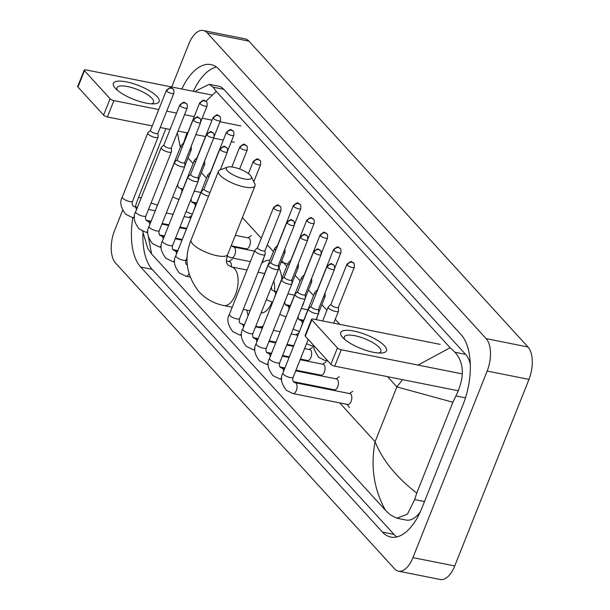 <?xml version="1.0" encoding="UTF-8"?>
<svg xmlns="http://www.w3.org/2000/svg" width="610" height="610" viewBox="0 0 610 610"><rect width="100%" height="100%" fill="white"/><g stroke="black" fill="none" stroke-linecap="round" stroke-linejoin="round"><path stroke-width="0.91" d="M171.707 87.001L188.803 44.042A24.613 12.307 101.3 0 1 203.282 30.5L245.083 38.834A24.613 12.307 101.3 0 1 248.956 41.152L527.986 346.991A24.613 12.307 101.3 0 1 528.969 379.397L454.732 565.958A24.613 12.307 101.3 0 1 440.252 579.5L398.452 571.166A24.613 12.307 101.3 0 1 394.578 568.848L115.542 263.009A24.613 12.307 101.3 0 1 114.566 230.603L122.64 210.297M203.282 30.5A24.613 12.307 101.3 0 1 207.148 32.818L486.185 338.657A24.613 12.307 101.3 0 1 487.169 371.063L412.924 557.624A24.613 12.307 101.3 0 1 398.452 571.166M165.897 128.634L138.554 197.35A52.91 26.459 -78.7 0 0 135.336 206.836M132.881 217.64A52.91 26.459 -78.7 0 0 140.658 267.035L382.485 532.095A52.91 26.459 -78.7 0 0 390.812 537.074A52.91 26.459 -78.7 0 0 421.937 507.955L463.181 404.316A52.91 26.459 -78.7 0 0 461.068 334.631L219.242 69.57A52.91 26.459 -78.7 0 0 210.915 64.591A52.91 26.459 -78.7 0 0 181.818 89.014M142.961 233.226A52.91 26.459 -78.7 0 0 152.157 269.33L393.984 534.39A52.91 26.459 -78.7 0 0 396.813 536.93M216.405 67.024A52.91 26.459 -78.7 0 0 193.317 91.309M470.287 364.155A33.222 16.615 -78.7 0 0 465.621 354.379L223.786 89.319A33.222 16.615 -78.7 0 0 218.563 86.193L209.215 84.325L213.126 87.192L216.275 91.393L450.142 347.723L454.961 352.252C464.446 363.11 464.767 377.674 455.922 395.936L452.894 402.249L416.752 493.078L414.678 499.575L407.404 514.184L396.805 518.195L390.27 514.809L385.451 510.273C373.877 489.342 370.423 466.475 375.089 441.671C382.31 459.97 396.195 477.111 416.752 493.078M396.805 518.195L406.153 520.055A33.222 16.615 -78.7 0 0 420.237 511.935M195.352 91.713L196.351 90.646L209.215 84.325M148.466 237.343L151.585 253.943L385.451 510.273M151.585 253.943L147.811 248.529L142.649 231.205M452.894 402.249L396.889 386.9L402.508 379.649M418.086 365.093L450.142 347.723M216.275 91.393L205.913 101.313M186.919 132.82L183.564 143.083M180.346 147.307L177.342 132.797M151.059 203L157.525 205.105M115.366 88.328A24.613 7.358 -158.3 0 1 126.605 81.9A24.613 7.358 -158.3 0 1 157.166 96.662A24.613 7.358 -158.3 0 1 153.994 103.845A24.613 7.358 -158.3 0 1 115.587 88.564A24.613 7.358 -158.3 0 1 115.366 88.328M151.356 103.83A19.688 5.886 21.7 0 0 153.552 102.297A19.688 5.886 21.7 0 0 151.981 98.347A19.688 5.886 21.7 0 0 132.378 87.771A19.688 5.886 21.7 0 0 116.968 87.733A19.688 5.886 21.7 0 0 117.516 90.364M212.066 95.046L85.888 69.883A3.073 0.923 21.7 0 0 84.233 70.074A3.073 0.923 21.7 0 0 84.477 70.691L77.966 87.055A3.073 0.923 -158.3 0 1 77.722 86.437L84.233 70.074M110.09 98.759A3.073 0.923 21.7 0 0 113.91 100.604L107.398 116.968A3.073 0.923 -158.3 0 1 103.578 115.122L110.09 98.759L84.477 70.691M240.881 125.919L219.996 121.756M212.021 120.162L202.192 118.203M194.216 116.617L184.548 114.688M176.572 113.094L166.743 111.134M158.768 109.548L113.91 100.604M103.578 115.122L77.966 87.055M107.398 116.968L152.256 125.912M160.232 127.498L170.06 129.457M178.036 131.051L187.705 132.98M195.848 134.604L205.509 136.526M213.652 138.15L223.321 140.079M231.297 141.673L234.37 142.282M227.408 170.785A13.534 4.049 21.7 0 0 242.849 178.6A13.534 4.049 21.7 0 0 251.32 176.656A13.534 4.049 21.7 0 0 250.397 175.375A13.534 4.049 21.7 0 0 238.929 168.764A13.534 4.049 21.7 0 0 227.431 167.148A13.534 4.049 21.7 0 0 227.408 170.785M251.32 176.656L254.789 183.732A19.688 5.886 -158.3 0 1 255.026 185.814A19.688 5.886 -158.3 0 1 239.623 185.783A19.688 5.886 -158.3 0 1 220.012 175.2A19.688 5.886 -158.3 0 1 218.441 171.257A19.688 5.886 -158.3 0 1 220.042 169.908L227.431 167.148M261.088 312.93A19.688 9.844 -78.7 0 0 272.022 302.011A19.688 9.844 -78.7 0 0 272.045 301.95M263.146 326.114A33.84 16.92 101.3 0 1 257.672 326.724A33.84 16.92 101.3 0 1 255.834 326.137M248.133 315.545A33.84 16.92 101.3 0 1 246.943 310.154M274.553 291.161A19.688 9.844 -78.7 0 0 273.776 281.042M261.659 263.192A33.84 16.92 101.3 0 1 269.963 260.218M278.93 267.63A33.84 16.92 101.3 0 1 281.85 278.648M150.517 130.266L147.887 132.858A5.536 1.655 21.7 0 0 147.757 133.041A5.536 1.655 21.7 0 0 148.2 134.154A5.536 1.655 21.7 0 0 155.077 137.471A5.536 1.655 21.7 0 0 158.051 137.136A5.536 1.655 21.7 0 0 158.089 136.922L157.952 133.224M150.578 130.204A3.995 1.197 21.7 0 0 150.495 130.342A3.995 1.197 21.7 0 0 150.807 131.142A3.995 1.197 21.7 0 0 155.779 133.537A3.995 1.197 21.7 0 0 157.921 133.293A3.995 1.197 21.7 0 0 157.952 133.14M184.106 216.565L189.375 217.61A5.536 2.768 101.3 0 1 190.594 218.624M163.907 144.936L161.269 147.528A5.536 1.655 21.7 0 0 161.147 147.712A5.536 1.655 21.7 0 0 161.589 148.825A5.536 1.655 21.7 0 0 168.467 152.142A5.536 1.655 21.7 0 0 171.433 151.806A5.536 1.655 21.7 0 0 171.471 151.585L171.334 147.894M163.968 144.875A3.995 1.197 21.7 0 0 163.876 145.005A3.995 1.197 21.7 0 0 164.197 145.813A3.995 1.197 21.7 0 0 169.161 148.207A3.995 1.197 21.7 0 0 171.303 147.963A3.995 1.197 21.7 0 0 171.334 147.811M177.289 159.606L174.651 162.199A5.536 1.655 21.7 0 0 174.529 162.382A5.536 1.655 21.7 0 0 174.971 163.495A5.536 1.655 21.7 0 0 181.849 166.812A5.536 1.655 21.7 0 0 184.815 166.477A5.536 1.655 21.7 0 0 184.853 166.255L184.723 162.565M177.35 159.546A3.995 1.197 21.7 0 0 177.258 159.675A3.995 1.197 21.7 0 0 177.579 160.476A3.995 1.197 21.7 0 0 182.542 162.878A3.995 1.197 21.7 0 0 184.693 162.634A3.995 1.197 21.7 0 0 184.716 162.474M190.671 174.277L188.032 176.869A5.536 1.655 21.7 0 0 187.91 177.052A5.536 1.655 21.7 0 0 188.353 178.158A5.536 1.655 21.7 0 0 195.231 181.483A5.536 1.655 21.7 0 0 198.204 181.147A5.536 1.655 21.7 0 0 198.235 180.926L198.105 177.236M190.732 174.216A3.995 1.197 21.7 0 0 190.64 174.346A3.995 1.197 21.7 0 0 190.96 175.146A3.995 1.197 21.7 0 0 195.932 177.548A3.995 1.197 21.7 0 0 198.075 177.304A3.995 1.197 21.7 0 0 198.097 177.144M226.493 261.019L229.528 261.621A5.536 2.768 101.3 0 1 231.274 266.875M204.06 188.947L201.422 191.54A5.536 1.655 21.7 0 0 201.292 191.723A5.536 1.655 21.7 0 0 201.735 192.829A5.536 1.655 21.7 0 0 208.536 196.138M204.114 188.886A3.995 1.197 21.7 0 0 204.03 189.016A3.995 1.197 21.7 0 0 204.35 189.817A3.995 1.197 21.7 0 0 209.314 192.219A3.995 1.197 21.7 0 0 210.054 192.325M257.595 247.622L254.957 250.214A5.536 1.655 21.7 0 0 254.835 250.397A5.536 1.655 21.7 0 0 255.277 251.511A5.536 1.655 21.7 0 0 262.147 254.827A5.536 1.655 21.7 0 0 265.121 254.492A5.536 1.655 21.7 0 0 265.159 254.279L265.022 250.58M257.656 247.561A3.995 1.197 21.7 0 0 257.565 247.698A3.995 1.197 21.7 0 0 257.885 248.499A3.995 1.197 21.7 0 0 262.849 250.893A3.995 1.197 21.7 0 0 264.992 250.657A3.995 1.197 21.7 0 0 265.022 250.496M291.183 333.922L296.445 334.966A5.536 2.768 101.3 0 1 297.665 335.98M304.565 348.592L309.827 349.637A5.536 2.768 101.3 0 1 310.925 357.452A5.536 2.768 101.3 0 1 307.661 360.502L300.402 359.054M270.977 262.292L268.339 264.885A5.536 1.655 21.7 0 0 268.217 265.068A5.536 1.655 21.7 0 0 268.659 266.181A5.536 1.655 21.7 0 0 275.537 269.498A5.536 1.655 21.7 0 0 278.503 269.162A5.536 1.655 21.7 0 0 278.541 268.949L278.412 265.251M271.038 262.231A3.995 1.197 21.7 0 0 270.947 262.369A3.995 1.197 21.7 0 0 271.267 263.169A3.995 1.197 21.7 0 0 276.231 265.563A3.995 1.197 21.7 0 0 278.381 265.319A3.995 1.197 21.7 0 0 278.404 265.167M300.143 359.709L323.216 364.307A5.536 2.768 101.3 0 1 324.306 372.123A5.536 2.768 101.3 0 1 321.051 375.173L295.972 370.171M284.359 276.963L281.721 279.555A5.536 1.655 21.7 0 0 281.599 279.738A5.536 1.655 21.7 0 0 282.041 280.852A5.536 1.655 21.7 0 0 288.919 284.168A5.536 1.655 21.7 0 0 291.893 283.833A5.536 1.655 21.7 0 0 291.923 283.612L291.793 279.921M284.42 276.902A3.995 1.197 21.7 0 0 284.329 277.031A3.995 1.197 21.7 0 0 284.649 277.84A3.995 1.197 21.7 0 0 289.62 280.234A3.995 1.197 21.7 0 0 291.763 279.99A3.995 1.197 21.7 0 0 291.786 279.837M295.713 370.827L336.598 378.978A5.536 2.768 101.3 0 1 337.688 386.793A5.536 2.768 101.3 0 1 334.433 389.836L293.341 381.646M297.741 291.633L295.11 294.226A5.536 1.655 21.7 0 0 294.981 294.409A5.536 1.655 21.7 0 0 295.423 295.522A5.536 1.655 21.7 0 0 302.301 298.839A5.536 1.655 21.7 0 0 305.274 298.503A5.536 1.655 21.7 0 0 305.313 298.282L305.175 294.592M297.802 291.572A3.995 1.197 21.7 0 0 297.718 291.702A3.995 1.197 21.7 0 0 298.038 292.503A3.995 1.197 21.7 0 0 303.002 294.904A3.995 1.197 21.7 0 0 305.145 294.66A3.995 1.197 21.7 0 0 305.175 294.5M293.052 393.587A5.536 2.768 101.3 0 0 296.315 390.545A5.536 2.768 101.3 0 0 295.949 383.111A5.536 2.768 101.3 0 0 295.217 382.729L349.98 393.648A5.536 2.768 101.3 0 1 351.07 401.464A5.536 2.768 101.3 0 1 347.814 404.506L293.052 393.587L286.349 390.308C281.256 383.644 280.097 377.918 282.88 373.122A5.536 1.655 21.7 0 0 283.322 374.227A5.536 1.655 21.7 0 0 283.475 374.38A5.536 1.655 21.7 0 0 289.003 377.254A5.536 1.655 21.7 0 0 293.174 377.216L308.218 339.419M311.13 306.304L308.492 308.896A5.536 1.655 21.7 0 0 308.37 309.079A5.536 1.655 21.7 0 0 308.812 310.185A5.536 1.655 21.7 0 0 315.69 313.51A5.536 1.655 21.7 0 0 318.656 313.174A5.536 1.655 21.7 0 0 318.694 312.953L318.557 309.262M311.191 306.243A3.995 1.197 21.7 0 0 311.1 306.373A3.995 1.197 21.7 0 0 311.42 307.173A3.995 1.197 21.7 0 0 316.384 309.575A3.995 1.197 21.7 0 0 318.534 309.331A3.995 1.197 21.7 0 0 318.557 309.171M189.611 150.274A5.536 1.655 21.7 0 0 191.288 149.763A5.536 1.655 21.7 0 0 191.319 149.549L191.204 146.27M183.755 142.892L181.124 145.485A5.536 1.655 21.7 0 0 180.995 145.668A5.536 1.655 21.7 0 0 182.138 147.414M183.816 142.831A3.995 1.197 21.7 0 0 183.732 142.969A3.995 1.197 21.7 0 0 183.755 143.35M202.993 164.944A5.536 1.655 21.7 0 0 204.67 164.433A5.536 1.655 21.7 0 0 204.708 164.22L204.586 160.941M197.144 157.563L194.506 160.155A5.536 1.655 21.7 0 0 194.384 160.338A5.536 1.655 21.7 0 0 195.528 162.085M197.205 157.502A3.995 1.197 21.7 0 0 197.114 157.639A3.995 1.197 21.7 0 0 197.144 158.02M210.526 172.233L207.888 174.826A5.536 1.655 21.7 0 0 207.766 175.009A5.536 1.655 21.7 0 0 208.91 176.755M210.587 172.172A3.995 1.197 21.7 0 0 210.496 172.302A3.995 1.197 21.7 0 0 210.526 172.683M235.323 235.338L248.544 237.969A5.536 2.768 101.3 0 1 249.642 245.784A5.536 2.768 101.3 0 1 246.379 248.834L231.838 245.929M263.634 258.236A5.536 2.768 101.3 0 1 263.024 260.455A5.536 2.768 101.3 0 1 262.033 262.254M303.788 302.247A5.536 2.768 101.3 0 1 303.178 304.466A5.536 2.768 101.3 0 1 302.186 306.266M283.299 252.959A5.536 1.655 21.7 0 0 284.977 252.456A5.536 1.655 21.7 0 0 285.007 252.235L284.893 248.956M277.443 245.578L274.805 248.171A5.536 1.655 21.7 0 0 274.683 248.362A5.536 1.655 21.7 0 0 275.827 250.1M277.504 245.517A3.995 1.197 21.7 0 0 277.413 245.655A3.995 1.197 21.7 0 0 277.443 246.036M317.169 316.918A5.536 2.768 101.3 0 1 316.56 319.137A5.536 2.768 101.3 0 1 316.323 319.678M296.681 267.63A5.536 1.655 21.7 0 0 298.359 267.119A5.536 1.655 21.7 0 0 298.397 266.906L298.275 263.627M290.833 260.249L288.194 262.841A5.536 1.655 21.7 0 0 288.072 263.024A5.536 1.655 21.7 0 0 289.216 264.77M290.886 260.188A3.995 1.197 21.7 0 0 290.802 260.325A3.995 1.197 21.7 0 0 290.833 260.706M310.071 282.3A5.536 1.655 21.7 0 0 311.74 281.789A5.536 1.655 21.7 0 0 311.779 281.576L311.657 278.297M304.215 274.919L301.576 277.512A5.536 1.655 21.7 0 0 301.454 277.695A5.536 1.655 21.7 0 0 302.598 279.441M304.276 274.858A3.995 1.197 21.7 0 0 304.184 274.996A3.995 1.197 21.7 0 0 304.215 275.377M323.452 296.971A5.536 1.655 21.7 0 0 325.13 296.46A5.536 1.655 21.7 0 0 325.16 296.246L325.046 292.968M317.596 289.59L314.958 292.182A5.536 1.655 21.7 0 0 314.836 292.365A5.536 1.655 21.7 0 0 315.98 294.111M317.657 289.529A3.995 1.197 21.7 0 0 317.566 289.666A3.995 1.197 21.7 0 0 317.596 290.047M330.978 304.26L328.348 306.853A5.536 1.655 21.7 0 0 328.218 307.036A5.536 1.655 21.7 0 0 330.323 309.43A5.536 1.655 21.7 0 0 335.538 311.466A5.536 1.655 21.7 0 0 338.512 311.13A5.536 1.655 21.7 0 0 338.55 310.909L338.413 307.219M331.039 304.199A3.995 1.197 21.7 0 0 330.955 304.329A3.995 1.197 21.7 0 0 331.268 305.137A3.995 1.197 21.7 0 0 336.24 307.531A3.995 1.197 21.7 0 0 338.382 307.287A3.995 1.197 21.7 0 0 338.413 307.135M342.698 337.498A24.613 7.358 -158.3 0 1 353.937 331.077A24.613 7.358 -158.3 0 1 384.498 345.832A24.613 7.358 -158.3 0 1 381.326 353.022A24.613 7.358 -158.3 0 1 342.919 337.734A24.613 7.358 -158.3 0 1 342.698 337.498M378.688 352.999A19.688 5.886 21.7 0 0 380.892 351.467A19.688 5.886 21.7 0 0 379.321 347.517A19.688 5.886 21.7 0 0 359.709 336.941A19.688 5.886 21.7 0 0 344.307 336.911A19.688 5.886 21.7 0 0 344.848 339.534M440.199 344.375L313.22 319.06A3.073 0.923 21.7 0 0 311.573 319.243A3.073 0.923 21.7 0 0 311.817 319.861L305.305 336.224A3.073 0.923 -158.3 0 1 305.053 335.607L311.573 319.243M337.421 347.929A3.073 0.923 21.7 0 0 341.242 349.774L334.73 366.137A3.073 0.923 -158.3 0 1 330.91 364.292L337.421 347.929L311.817 319.861M462.281 373.907L341.242 349.774M330.91 364.292L305.305 336.224M334.73 366.137L458.407 390.796M387.556 376.675L396.889 386.9L375.089 441.671L339.717 402.897M327.12 389.088L326.335 388.227M313.738 374.418L312.953 373.556M339.839 324.367L335.248 319.335M326.945 310.238L321.859 304.664M313.563 295.568L308.477 289.994M300.181 280.897L295.095 275.323M286.791 266.227L281.713 260.653M273.41 251.556L267.302 244.862M261.309 238.289L242.391 217.564M206.493 178.212L201.407 172.638M193.103 163.541L188.025 157.967M412.924 557.624L454.732 565.958M487.169 371.063L528.969 379.397M486.185 338.657L527.986 346.991M207.148 32.818L248.956 41.152M393.984 534.39L382.485 532.095M152.157 269.33L140.658 267.035M141.184 197.876L138.554 197.35M223.786 89.319L213.126 87.192M465.621 354.379L454.961 352.252M465.483 397.842L455.922 395.936M424.491 501.534L414.678 499.575M232.219 307.219L223.862 305.557C213.973 303.544 205.662 298.915 198.921 291.664C186.317 275.354 183.701 258.129 191.09 239.989A19.688 5.886 21.7 0 0 192.661 243.931A19.688 5.886 21.7 0 0 212.265 254.515A19.688 5.886 21.7 0 0 227.675 254.545L255.026 185.814M223.862 305.557A19.688 9.844 -78.7 0 0 235.437 294.721A19.688 9.844 -78.7 0 0 234.659 268.789A19.688 9.844 -78.7 0 0 231.556 266.936L228.01 265.129C226.714 262.269 225.349 263.032 227.675 254.545M166.743 91.103A3.995 3.248 137.6 0 1 171.555 88.229A3.995 3.248 -42.4 0 1 173.095 89.083C170.373 88.45 172.455 85.301 166.423 90.303A3.995 1.197 21.7 0 0 166.743 91.103A3.995 1.197 21.7 0 0 170.724 93.254A3.995 1.197 21.7 0 0 173.858 93.254L157.921 133.293M137.448 207.255L134.612 206.691A5.536 2.768 101.3 0 1 135.344 207.072A5.536 2.768 101.3 0 1 136.419 209.84M134.475 216.596A5.536 2.768 101.3 0 1 132.446 217.556L125.744 214.278C120.643 207.613 119.491 201.879 122.275 197.083A5.536 1.655 21.7 0 0 122.717 198.189A5.536 1.655 21.7 0 0 122.862 198.341A5.536 1.655 21.7 0 0 128.39 201.216A5.536 1.655 21.7 0 0 132.568 201.178L158.051 137.136M180.125 105.774A3.995 3.248 137.6 0 1 184.937 102.899A3.995 3.248 -42.4 0 1 186.477 103.753C183.762 103.121 185.837 99.971 179.805 104.966A3.995 1.197 21.7 0 0 180.125 105.774A3.995 1.197 21.7 0 0 184.113 107.917A3.995 1.197 21.7 0 0 187.239 107.924L171.303 147.963M150.83 221.926L147.994 221.361A5.536 2.768 101.3 0 1 148.726 221.743A5.536 2.768 101.3 0 1 149.801 224.51M147.856 231.266A5.536 2.768 101.3 0 1 145.828 232.227L139.126 228.948C134.025 222.276 132.873 216.55 135.656 211.754A5.536 1.655 21.7 0 0 136.099 212.859A5.536 1.655 21.7 0 0 136.243 213.012A5.536 1.655 21.7 0 0 141.779 215.887A5.536 1.655 21.7 0 0 145.95 215.848L171.433 151.806M193.515 120.437A3.995 3.248 137.6 0 1 198.319 117.57A3.995 3.248 -42.4 0 1 199.867 118.424C197.144 117.791 199.226 114.642 193.195 119.636A3.995 1.197 21.7 0 0 193.515 120.437A3.995 1.197 21.7 0 0 197.495 122.587A3.995 1.197 21.7 0 0 200.621 122.595L184.693 162.634M164.212 236.596L161.383 236.032A5.536 2.768 101.3 0 1 162.107 236.413A5.536 2.768 101.3 0 1 163.19 239.181M161.246 245.937A5.536 2.768 101.3 0 1 159.218 246.89L152.508 243.611C147.414 236.947 146.255 231.22 149.046 226.424A5.536 1.655 21.7 0 0 149.488 227.53A5.536 1.655 21.7 0 0 149.633 227.683A5.536 1.655 21.7 0 0 155.161 230.557A5.536 1.655 21.7 0 0 159.332 230.519L184.815 166.477M206.897 135.107A3.995 3.248 137.6 0 1 211.7 132.24A3.995 3.248 -42.4 0 1 213.248 133.094C210.526 132.462 212.608 129.312 206.577 134.307A3.995 1.197 21.7 0 0 206.897 135.107A3.995 1.197 21.7 0 0 210.877 137.258A3.995 1.197 21.7 0 0 214.011 137.265L198.075 177.304M177.601 251.267L174.765 250.702A5.536 2.768 101.3 0 1 175.497 251.084A5.536 2.768 101.3 0 1 176.572 253.851M174.628 260.607A5.536 2.768 101.3 0 1 172.6 261.56L165.897 258.282C160.796 251.617 159.637 245.891 162.428 241.095A5.536 1.655 21.7 0 0 162.87 242.2A5.536 1.655 21.7 0 0 163.015 242.353A5.536 1.655 21.7 0 0 168.543 245.228A5.536 1.655 21.7 0 0 172.714 245.189L198.204 181.147M220.279 149.778A3.995 3.248 137.6 0 1 225.09 146.911A3.995 3.248 -42.4 0 1 226.63 147.765C223.908 147.132 225.99 143.983 219.958 148.977A3.995 1.197 21.7 0 0 220.279 149.778A3.995 1.197 21.7 0 0 224.266 151.928A3.995 1.197 21.7 0 0 227.393 151.936L220.271 169.824M188.97 273.791A5.536 2.768 101.3 0 1 185.981 276.231L179.279 272.952C174.178 266.288 173.026 260.562 175.81 255.765A5.536 1.655 21.7 0 0 176.252 256.871A5.536 1.655 21.7 0 0 176.397 257.023A5.536 1.655 21.7 0 0 181.925 259.898A5.536 1.655 21.7 0 0 186.103 259.86L187.194 257.1M273.814 208.46A3.995 3.248 137.6 0 1 278.625 205.593A3.995 3.248 -42.4 0 1 280.165 206.439C277.451 205.806 279.525 202.657 273.493 207.659A3.995 1.197 21.7 0 0 273.814 208.46A3.995 1.197 21.7 0 0 277.802 210.61A3.995 1.197 21.7 0 0 280.928 210.618L264.992 250.657M244.518 324.619L241.682 324.047A5.536 2.768 101.3 0 1 242.414 324.428A5.536 2.768 101.3 0 1 243.489 327.204M241.545 333.952A5.536 2.768 101.3 0 1 239.516 334.913L232.814 331.634C227.713 324.97 226.562 319.236 229.345 314.44A5.536 1.655 21.7 0 0 229.787 315.553A5.536 1.655 21.7 0 0 229.932 315.698A5.536 1.655 21.7 0 0 235.468 318.572A5.536 1.655 21.7 0 0 239.638 318.534L265.121 254.492M287.203 223.13A3.995 3.248 137.6 0 1 292.007 220.256A3.995 3.248 -42.4 0 1 293.547 221.11C290.833 220.477 292.914 217.328 286.883 222.33A3.995 1.197 21.7 0 0 287.203 223.13A3.995 1.197 21.7 0 0 291.183 225.281A3.995 1.197 21.7 0 0 294.31 225.281L278.381 265.319M257.9 339.282L255.071 338.718A5.536 2.768 101.3 0 1 255.796 339.099A5.536 2.768 101.3 0 1 256.879 341.867M254.934 348.623A5.536 2.768 101.3 0 1 252.906 349.583L246.196 346.305C241.102 339.64 239.944 333.906 242.734 329.11A5.536 1.655 21.7 0 0 243.177 330.216A5.536 1.655 21.7 0 0 243.321 330.368A5.536 1.655 21.7 0 0 248.85 333.243A5.536 1.655 21.7 0 0 253.02 333.205L278.503 269.162M300.585 237.801A3.995 3.248 137.6 0 1 305.389 234.926A3.995 3.248 -42.4 0 1 306.937 235.78C304.215 235.147 306.296 231.998 300.265 236.993A3.995 1.197 21.7 0 0 300.585 237.801A3.995 1.197 21.7 0 0 304.565 239.944A3.995 1.197 21.7 0 0 307.699 239.951L291.763 279.99M271.29 353.952L268.453 353.388A5.536 2.768 101.3 0 1 269.185 353.769A5.536 2.768 101.3 0 1 270.26 356.537M268.316 363.293A5.536 2.768 101.3 0 1 266.288 364.254L259.585 360.975C254.484 354.303 253.325 348.577 256.116 343.781A5.536 1.655 21.7 0 0 256.558 344.886A5.536 1.655 21.7 0 0 256.703 345.039A5.536 1.655 21.7 0 0 262.231 347.913A5.536 1.655 21.7 0 0 266.402 347.875L291.893 283.833M313.967 252.464A3.995 3.248 137.6 0 1 318.778 249.597A3.995 3.248 -42.4 0 1 320.319 250.451C317.596 249.818 319.678 246.669 313.647 251.663A3.995 1.197 21.7 0 0 313.967 252.464A3.995 1.197 21.7 0 0 317.947 254.614A3.995 1.197 21.7 0 0 321.081 254.622L305.145 294.66M284.672 368.623L281.835 368.059A5.536 2.768 101.3 0 1 282.567 368.44A5.536 2.768 101.3 0 1 283.642 371.208M281.698 377.964A5.536 2.768 101.3 0 1 279.67 378.917L272.967 375.638C267.866 368.974 266.715 363.247 269.498 358.451A5.536 1.655 21.7 0 0 269.94 359.557A5.536 1.655 21.7 0 0 270.085 359.709A5.536 1.655 21.7 0 0 275.613 362.584A5.536 1.655 21.7 0 0 279.792 362.546L305.274 298.503M327.349 267.134A3.995 3.248 137.6 0 1 332.16 264.267A3.995 3.248 -42.4 0 1 333.7 265.121C330.986 264.488 333.06 261.339 327.036 266.334A3.995 1.197 21.7 0 0 327.349 267.134A3.995 1.197 21.7 0 0 331.337 269.284A3.995 1.197 21.7 0 0 334.463 269.292L318.534 309.331M199.981 103.73A3.995 3.248 137.6 0 1 204.785 100.864A3.995 3.248 -42.4 0 1 206.333 101.71C203.61 101.077 205.692 97.928 199.661 102.93A3.995 1.197 21.7 0 0 199.981 103.73A3.995 1.197 21.7 0 0 203.961 105.881A3.995 1.197 21.7 0 0 207.095 105.881L200.896 121.466M183.015 188.902L180.179 188.337A5.536 2.768 101.3 0 1 180.911 188.719A5.536 2.768 101.3 0 1 181.986 191.487M167.079 181.094L167.841 178.73A5.536 1.655 21.7 0 0 167.849 179.165M179.195 198.959A5.536 2.768 101.3 0 1 178.013 199.195L172.676 196.984M213.363 118.401A3.995 3.248 137.6 0 1 218.174 115.526A3.995 3.248 -42.4 0 1 219.714 116.38C217 115.748 219.074 112.598 213.042 117.6A3.995 1.197 21.7 0 0 213.363 118.401A3.995 1.197 21.7 0 0 217.351 120.544A3.995 1.197 21.7 0 0 220.477 120.551L214.278 136.137M196.397 203.572L193.561 203.008A5.536 2.768 101.3 0 1 194.293 203.389A5.536 2.768 101.3 0 1 195.368 206.157M180.461 195.764L181.223 193.393A5.536 1.655 21.7 0 0 181.231 193.835M192.577 213.63A5.536 2.768 101.3 0 1 191.395 213.866L186.065 211.655M226.752 133.071A3.995 3.248 137.6 0 1 231.556 130.197A3.995 3.248 -42.4 0 1 233.096 131.051C230.382 130.418 232.456 127.269 226.432 132.263A3.995 1.197 21.7 0 0 226.752 133.071A3.995 1.197 21.7 0 0 230.733 135.214A3.995 1.197 21.7 0 0 233.859 135.222L227.66 150.807M193.85 210.435L194.613 208.063A5.536 1.655 21.7 0 0 194.613 208.506M240.134 147.734A3.995 3.248 137.6 0 1 244.938 144.867A3.995 3.248 -42.4 0 1 246.486 145.721C243.764 145.088 245.845 141.939 239.814 146.934A3.995 1.197 21.7 0 0 240.134 147.734A3.995 1.197 21.7 0 0 244.114 149.885A3.995 1.197 21.7 0 0 247.248 149.892L239.631 169.023M253.516 162.405A3.995 3.248 137.6 0 1 258.327 159.538A3.995 3.248 -42.4 0 1 259.868 160.392C257.145 159.759 259.227 156.61 253.196 161.604A3.995 1.197 21.7 0 0 253.516 162.405A3.995 1.197 21.7 0 0 257.496 164.555A3.995 1.197 21.7 0 0 260.63 164.563L253.798 181.719M254.53 251.167L233.714 247.019A5.536 2.768 101.3 0 1 234.446 247.393A5.536 2.768 101.3 0 1 234.804 254.827A5.536 2.768 101.3 0 1 231.548 257.877L227.095 256.215M293.669 206.416A3.995 3.248 137.6 0 1 298.473 203.549A3.995 3.248 -42.4 0 1 300.021 204.396C297.299 203.763 299.38 200.621 293.349 205.616A3.995 1.197 21.7 0 0 293.669 206.416A3.995 1.197 21.7 0 0 297.649 208.567A3.995 1.197 21.7 0 0 300.783 208.574L294.584 224.152M276.704 291.588L273.867 291.023A5.536 2.768 101.3 0 1 274.599 291.405A5.536 2.768 101.3 0 1 275.674 294.173M260.767 283.787L261.53 281.416A5.536 1.655 21.7 0 0 261.537 281.85M272.883 301.645A5.536 2.768 101.3 0 1 271.702 301.889L266.364 299.67M307.051 221.087A3.995 3.248 137.6 0 1 311.862 218.22A3.995 3.248 -42.4 0 1 313.403 219.066C310.688 218.433 312.762 215.284 306.731 220.286A3.995 1.197 21.7 0 0 307.051 221.087A3.995 1.197 21.7 0 0 311.039 223.237A3.995 1.197 21.7 0 0 314.165 223.245L307.966 238.823M290.085 306.258L287.249 305.694A5.536 2.768 101.3 0 1 287.981 306.075A5.536 2.768 101.3 0 1 289.056 308.843M274.149 298.458L274.912 296.086A5.536 1.655 21.7 0 0 274.919 296.521M286.265 316.315A5.536 2.768 101.3 0 1 285.083 316.552L279.754 314.341M320.441 235.757A3.995 3.248 137.6 0 1 325.244 232.89A3.995 3.248 -42.4 0 1 326.785 233.737C324.07 233.104 326.144 229.955 320.12 234.957A3.995 1.197 21.7 0 0 320.441 235.757A3.995 1.197 21.7 0 0 324.421 237.908A3.995 1.197 21.7 0 0 327.547 237.908L321.348 253.493M303.467 320.929L300.631 320.364A5.536 2.768 101.3 0 1 301.363 320.746A5.536 2.768 101.3 0 1 302.438 323.513M287.539 313.121L288.301 310.757A5.536 1.655 21.7 0 0 288.301 311.191M299.647 330.986A5.536 2.768 101.3 0 1 298.465 331.222L293.135 329.011M333.822 250.428A3.995 3.248 137.6 0 1 338.626 247.553A3.995 3.248 -42.4 0 1 340.174 248.407C337.452 247.774 339.534 244.625 333.502 249.627A3.995 1.197 21.7 0 0 333.822 250.428A3.995 1.197 21.7 0 0 337.803 252.57A3.995 1.197 21.7 0 0 340.937 252.578L334.73 268.164M300.921 327.791L301.683 325.42A5.536 1.655 21.7 0 0 301.691 325.862M313.555 345.268A5.536 2.768 101.3 0 1 311.855 345.893L306.517 343.682M347.204 265.098A3.995 3.248 137.6 0 1 352.016 262.224A3.995 3.248 -42.4 0 1 353.556 263.078C350.834 262.445 352.915 259.296 346.884 264.29A3.995 1.197 21.7 0 0 347.204 265.098A3.995 1.197 21.7 0 0 351.185 267.241A3.995 1.197 21.7 0 0 354.318 267.249L338.382 307.287M326.937 359.938A5.536 2.768 101.3 0 1 325.237 360.563L318.534 357.285L314.058 349.278L313.83 345.573M250.031 310.772L243.26 309.423M257.672 326.724L262.521 327.692M281.027 262.369L286.578 263.482M191.09 239.989L218.441 171.257M264.664 273.539L258.068 272.22M247.027 270.024L231.556 266.936M134.612 206.691L133.071 205.974C132.034 204.594 131.867 202.993 132.568 201.178M186.713 228.376L179.942 227.027M168.901 224.823L162.138 223.473M151.089 221.27L146.118 220.279M134.406 217.945L132.446 217.556M173.065 214.362L166.301 213.012M155.253 210.808L148.489 209.459M188.757 217.488L191.822 215.528M122.275 197.083L147.757 133.041M166.423 90.303L150.495 130.342M173.858 93.254C173.98 90.417 173.728 89.029 173.095 89.083M147.994 221.361L146.453 220.645C145.416 219.264 145.249 217.663 145.95 215.848M182.283 239.494L175.52 238.144M164.479 235.94L159.5 234.949M147.788 232.616L145.828 232.227M186.446 229.032L179.683 227.683M168.642 225.479L161.871 224.129M135.656 211.754L161.147 147.712M179.805 104.966L163.876 145.005M187.239 107.924C187.369 105.088 187.11 103.692 186.477 103.753M161.383 236.032L159.843 235.315C158.806 233.935 158.638 232.334 159.332 230.519M177.861 250.611L172.882 249.62M161.17 247.286L159.218 246.89M182.024 240.149L175.261 238.8M149.046 226.424L174.529 162.382M193.195 119.636L177.258 159.675M200.621 122.595C200.751 119.758 200.499 118.363 199.867 118.424M174.765 250.702L173.225 249.978C172.188 248.606 172.02 247.004 172.714 245.189M187.27 264.488L186.271 264.29M174.551 261.957L172.6 261.56M228.91 261.499L232.288 259.334M162.428 241.095L187.91 177.052M206.577 134.307L190.64 174.346M214.011 137.265C214.133 134.429 213.881 133.033 213.248 133.094M187.323 265.114L186.607 264.648C185.57 263.276 185.402 261.675 186.103 259.86M190.038 277.039L185.981 276.231M175.81 255.765L201.292 191.723M219.958 148.977L204.03 189.016M227.393 151.936C227.515 149.099 227.263 147.704 226.63 147.765M241.682 324.047L240.142 323.33C239.105 321.95 238.937 320.357 239.638 318.534M293.784 345.733L287.013 344.383M275.972 342.179L269.208 340.83M258.167 338.626L253.188 337.635M241.476 335.302L239.516 334.913M280.135 331.718L273.371 330.368M262.33 328.165L255.56 326.815M295.827 334.844L298.892 332.885M229.345 314.44L254.835 250.397M273.493 207.659L257.565 247.698M280.928 210.618C281.058 207.774 280.798 206.386 280.165 206.439M255.071 338.718L253.531 338.001C252.494 336.621 252.319 335.02 253.02 333.205M289.361 356.85L282.59 355.5M271.549 353.297L266.57 352.305M254.858 349.972L252.906 349.583M307.043 360.373L307.615 361.196M293.524 346.388L286.753 345.039M275.712 342.835L268.949 341.486M309.209 349.515L312.594 347.357M242.734 329.11L268.217 265.068M286.883 222.33L270.947 262.369M294.31 225.281C294.439 222.444 294.188 221.056 293.547 221.11M268.453 353.388L266.913 352.671C265.876 351.291 265.708 349.69 266.402 347.875M284.931 367.967L279.959 366.976M268.24 364.643L266.288 364.254M320.433 375.043L321.005 375.867M289.094 357.506L282.331 356.156M322.598 364.185L325.976 362.027M256.116 343.781L281.599 279.738M300.265 236.993L284.329 277.031M307.699 239.951C307.821 237.115 307.57 235.719 306.937 235.78M281.835 368.059L280.295 367.342C279.258 365.962 279.09 364.361 279.792 362.546M281.629 379.313L279.67 378.917M333.815 389.714L334.387 390.537M335.98 378.856L339.366 376.69M269.498 358.451L294.981 294.409M313.647 251.663L297.718 291.702M321.081 254.622C321.203 251.785 320.952 250.39 320.319 250.451M295.217 382.729L293.677 382.005C292.64 380.632 292.472 379.031 293.174 377.216M347.197 404.384L349.492 407.678M316.087 319.632L318.656 313.174M349.362 393.526L352.748 391.361M282.88 373.122L308.37 309.079M327.036 266.334L311.1 306.373M334.463 269.292C334.593 266.456 334.333 265.06 333.7 265.121M180.179 188.337L178.638 187.613L177.891 186.523L177.724 184.311M196.656 202.916L191.685 201.925M179.02 199.401L178.013 199.195M184.845 165.958L191.288 149.763M200.82 192.455L194.224 191.136M167.841 178.73L180.995 145.668M199.661 102.93L183.732 142.969M207.095 105.881C207.217 103.044 206.965 101.656 206.333 101.71M193.561 203.008L192.02 202.284L191.281 201.186L191.105 198.982M192.402 214.072L191.395 213.866M198.227 180.629L204.67 164.433M181.223 193.393L194.384 160.338M213.042 117.6L197.114 157.639M220.477 120.551C220.599 117.715 220.347 116.327 219.714 116.38M194.613 208.063L207.766 175.009M226.432 132.263L210.496 172.302M233.859 135.222C233.988 132.385 233.729 130.99 233.096 131.051M245.761 248.712L246.333 249.536M247.927 237.847L251.312 235.689M239.814 146.934L231.846 166.965M247.248 149.892C247.37 147.056 247.119 145.66 246.486 145.721M233.714 247.019L232.174 246.295L231.411 245.151M250.367 261.629L231.548 257.877M253.196 161.604L248.415 173.621M260.63 164.563C260.752 161.726 260.5 160.331 259.868 160.392M273.867 291.023L272.327 290.307L271.58 289.209L271.412 286.997M290.345 305.602L285.373 304.611M272.708 302.087L271.702 301.889M278.534 268.644L284.977 252.456M294.508 295.141L287.912 293.829M261.53 281.416L274.683 248.362M293.349 205.616L277.413 245.655M300.783 208.574C300.905 205.73 300.654 204.342 300.021 204.396M287.249 305.694L285.709 304.977L284.969 303.879L284.794 301.668M303.734 320.273L298.755 319.282M286.09 316.758L285.083 316.552M291.915 283.315L298.359 267.119M307.897 309.811L301.294 308.492M274.912 296.086L288.072 263.024M306.731 220.286L290.802 260.325M314.165 223.245C314.287 220.401 314.036 219.013 313.403 219.066M300.631 320.364L299.098 319.64L298.351 318.55L298.176 316.338M299.472 331.428L298.465 331.222M305.297 297.985L311.74 281.789M288.301 310.757L301.454 277.695M320.12 234.957L304.184 274.996M327.547 237.908C327.677 235.071 327.417 233.683 326.785 233.737M313.807 346.282L311.855 345.893M318.679 312.656L325.13 296.46M301.683 325.42L314.836 292.365M333.502 249.627L317.566 289.666M340.937 252.578C341.059 249.742 340.807 248.354 340.174 248.407M328.012 361.12L325.237 360.563M333.731 323.147L338.512 311.13M322.682 320.944L328.218 307.036M346.884 264.29L330.955 304.329M354.318 267.249C354.44 264.412 354.189 263.017 353.556 263.078"/></g></svg>
